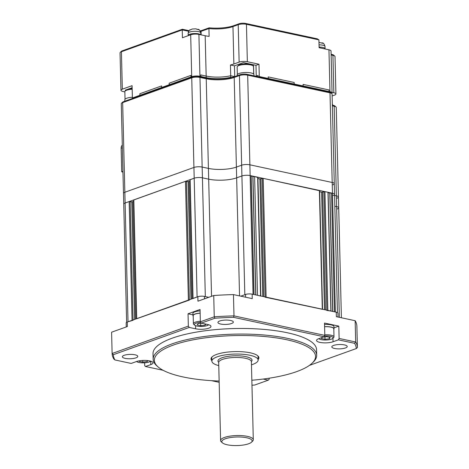<?xml version="1.0" encoding="UTF-8"?>
<svg xmlns="http://www.w3.org/2000/svg" width="469" height="469" viewBox="0 0 469 469"><rect width="100%" height="100%" fill="white"/><g stroke="black" fill="none" stroke-linecap="round" stroke-linejoin="round"><path stroke-width="0.7" d="M337.346 208.928A5.839 1.647 178.6 0 0 338.712 207.826A5.839 1.647 178.6 0 0 336.625 206.618L334.831 206.231L336.625 206.618L336.361 195.86L334.567 195.479L336.361 195.86L334.174 106.223L332.374 105.836M333.172 195.538A5.839 1.647 178.6 0 0 334.538 194.436A5.839 1.647 178.6 0 0 332.457 193.234L328.124 192.736L327.983 192.272L324.941 191.622L321.611 192.196L319.67 191.78M337.428 312.594L334.538 194.436A5.839 1.647 178.6 0 0 332.457 193.234L335.358 312.002L334.461 311.815L331.56 193.04M332.808 311.457L329.912 193.117M332.673 311.428L329.771 192.653M331.02 311.076L328.124 192.736M326.852 310.437L330.885 311.047L327.983 192.272M265.12 297.194L322.543 309.347M319.477 190.707L263.203 178.372L259.879 178.947L257.938 178.531M257.745 177.458L254.614 176.526L257.516 295.3L260.811 296.097M255.863 294.948L252.967 176.608L252.826 176.145L251.179 176.221L251.038 175.758L250.141 175.57A5.839 1.647 178.6 0 0 241.91 175.957L236.657 177.845A19.862 5.61 -1.4 0 1 208.682 179.164L202.42 177.821A5.839 1.647 178.6 0 0 194.189 178.208L189.974 179.797L192.87 298.495M254.614 176.526L252.967 176.608M255.728 294.919L252.826 176.145M254.069 294.561L251.179 176.221M332.914 184.786A5.839 1.647 178.6 0 0 334.28 183.678A5.839 1.647 178.6 0 0 332.193 182.476L332.457 193.234L250.141 175.57L253.043 294.339L253.94 294.532L251.038 175.758M354.623 343.32L355.678 342.001A122.679 34.636 -1.4 0 1 357.401 347.517L356.258 348.567A121.512 34.307 178.6 0 0 354.623 343.32L338.395 339.837L339.116 338.448L355.678 342.001L355.156 320.714L336.361 316.681L336.25 312.196L252.146 294.151A4.672 1.319 178.6 0 0 245.568 294.462L240.796 296.173L244.818 294.731L241.91 175.957L236.657 177.845A19.862 5.61 -1.4 0 1 208.682 179.164L202.42 177.821A5.839 1.647 178.6 0 0 194.189 178.208L125.112 203.013A5.839 1.647 178.6 0 0 123.746 204.121L121.289 103.719A5.839 1.647 178.6 0 1 121.535 103.227A5.839 1.647 178.6 0 1 122.655 102.617L123.523 101.691L192.607 76.881A4.672 1.319 -1.4 0 1 199.184 76.57L205.451 77.918A21.029 5.939 178.6 0 0 235.069 76.517L240.327 74.63A4.672 1.319 -1.4 0 1 246.911 74.319L329.22 91.983A4.672 1.319 -1.4 0 1 330.674 92.563L331.818 93.56A5.839 1.647 178.6 0 0 330 92.833L247.685 75.169A5.839 1.647 178.6 0 0 239.46 75.562L234.201 77.449A19.862 5.61 -1.4 0 1 206.225 78.769L199.964 77.426A5.839 1.647 178.6 0 0 191.739 77.813L122.655 102.617L124.848 192.261A5.839 1.647 178.6 0 0 123.482 193.363A5.839 1.647 178.6 0 1 124.848 192.261L193.926 167.451L124.848 192.261L125.112 203.013A5.839 1.647 178.6 0 0 123.746 204.121L126.63 322.344M334.538 194.436L334.28 183.678A5.839 1.647 178.6 0 0 332.193 182.476L249.877 164.812A5.839 1.647 178.6 0 0 241.652 165.199L236.394 167.087A19.862 5.61 -1.4 0 1 208.418 168.406L202.157 167.064L205.322 296.596L208.728 297.323L204.425 296.402A4.672 1.319 178.6 0 0 197.842 296.713L127.263 322.056A4.672 1.319 -1.4 0 0 126.167 322.942L126.267 326.934M192.876 298.571L197.091 296.983L191.739 77.813L192.607 76.881M190.009 181.251L188.081 181.632L185.478 181.333L133.653 200.017L136.555 318.721M136.561 318.791L189.37 300.06M133.694 201.471L131.76 201.858L129.163 201.559L125.112 203.013L128.014 321.787L133.055 320.286M251.847 380.242A80.615 22.764 178.6 0 0 296.689 371.606A80.615 22.764 178.6 0 0 312.137 363.176A80.615 22.764 178.6 0 0 273.239 337.463A80.615 22.764 178.6 0 0 173.219 345.114A80.615 22.764 178.6 0 0 158.094 366.94A80.615 22.764 178.6 0 0 219.146 381.039M158.094 366.94L156.951 365.943A81.788 23.092 -1.4 0 1 153.164 359.236A81.788 23.092 -1.4 0 1 172.293 343.8A81.788 23.092 -1.4 0 1 262.628 334.884A81.788 23.092 -1.4 0 1 316.686 355.238A81.788 23.092 -1.4 0 1 313.233 362.121L312.137 363.176M258.12 359.547A23.954 6.765 178.6 0 0 258.894 357.777A23.954 6.765 178.6 0 0 243.065 351.814A23.954 6.765 178.6 0 0 216.608 354.423A23.954 6.765 178.6 0 0 211.009 358.943A23.954 6.765 178.6 0 0 211.871 360.679M316.686 355.238L316.552 349.639A81.788 23.092 178.6 0 0 262.488 329.279A81.788 23.092 178.6 0 0 172.158 338.196A81.788 23.092 178.6 0 0 153.029 353.632L153.164 359.236M124.156 355.309A7.709 2.175 -1.4 0 1 132.674 354.47A7.709 2.175 -1.4 0 1 137.769 356.387A7.709 2.175 -1.4 0 1 135.969 357.847A7.709 2.175 -1.4 0 1 127.451 358.685A7.709 2.175 -1.4 0 1 122.356 356.768A7.709 2.175 -1.4 0 1 124.156 355.309M219.727 320.989A7.709 2.175 -1.4 0 1 228.245 320.151A7.709 2.175 -1.4 0 1 233.345 322.068A7.709 2.175 -1.4 0 1 231.539 323.522A7.709 2.175 -1.4 0 1 223.021 324.366A7.709 2.175 -1.4 0 1 217.927 322.443A7.709 2.175 -1.4 0 1 219.727 320.989M333.606 345.43A7.709 2.175 -1.4 0 1 342.124 344.586A7.709 2.175 -1.4 0 1 347.224 346.509A7.709 2.175 -1.4 0 1 345.419 347.963A7.709 2.175 -1.4 0 1 336.9 348.801A7.709 2.175 -1.4 0 1 331.806 346.884A7.709 2.175 -1.4 0 1 333.606 345.43M197.842 296.713L197.953 301.192L213.729 295.529A122.679 34.636 -1.4 0 1 233.462 294.596L252.258 298.63L252.146 294.151M233.462 294.596L233.984 315.889L324.806 335.376L324.079 336.765L233.591 317.349L233.984 315.889A122.679 34.636 -1.4 0 0 214.251 316.815L213.729 295.529M339.116 338.448L338.817 326.125L324.501 323.053L324.806 335.376M355.156 320.714A122.679 34.636 -1.4 0 1 356.88 326.231A122.679 34.636 -1.4 0 1 356.88 326.248L357.401 347.5M269.142 378.207L269.171 379.222L268.303 380.154L254.679 385.043A121.512 34.307 178.6 0 1 251.97 385.219M336.25 312.196A4.672 1.319 -1.4 0 1 337.92 313.163L338.014 317.032M357.401 347.517A122.679 34.636 -1.4 0 1 357.401 347.541L356.88 326.231M111.599 332.245A122.679 34.636 -1.4 0 1 111.599 332.222A122.679 34.636 -1.4 0 1 111.599 332.204L112.12 353.491L188.339 326.125L189.259 327.438L113.316 354.705L112.12 353.491A122.679 34.636 -1.4 0 0 112.12 353.515A122.679 34.636 -1.4 0 0 113.844 359.031L114.952 359.952L131.179 363.434L136.526 361.517A9.345 2.638 178.6 0 1 146.85 360.497A9.345 2.638 178.6 0 1 153.029 362.824A9.345 2.638 178.6 0 1 150.842 364.589L145.496 366.506L163.083 370.281M144.645 362.813L144.716 365.656L145.496 366.506M211.496 380.67L219.175 382.317M309.44 365.38L356.258 348.567M324.079 336.765L318.732 338.688A9.345 2.638 178.6 0 0 316.546 340.453A9.345 2.638 178.6 0 0 322.725 342.775A9.345 2.638 178.6 0 0 333.049 341.76L338.395 339.837M233.591 317.349A121.512 34.307 178.6 0 0 214.896 318.228L201.271 323.123L200.351 321.81L200.052 309.481L188.034 313.796L188.339 326.125M189.259 327.438L195.632 328.804A9.345 2.638 178.6 0 0 205.615 328.945A9.345 2.638 178.6 0 0 210.98 326.418A9.345 2.638 178.6 0 0 207.644 324.489L201.271 323.123M113.316 354.705A121.512 34.307 178.6 0 0 114.952 359.952M263.173 379.052L268.303 380.154M111.599 332.204L127.369 326.541L127.263 322.056M200.351 321.81L214.251 316.815L214.896 318.228M188.034 313.796L192.935 314.846M334.004 327.849L338.817 326.125M337.082 198.17A5.839 1.647 178.6 0 0 338.448 197.068A5.839 1.647 178.6 0 0 336.361 195.86A5.839 1.647 178.6 0 1 338.448 197.068L336.255 107.43A5.839 1.647 178.6 0 0 335.986 106.95A5.839 1.647 178.6 0 0 334.174 106.223L333.395 105.373A4.672 1.319 -1.4 0 1 334.848 105.953L335.986 106.95M341.397 317.759L338.712 207.826A5.839 1.647 178.6 0 0 336.625 206.618L339.333 317.314M329.22 91.983L330 92.833L332.193 182.476L249.877 164.812L250.141 175.57A5.839 1.647 178.6 0 0 241.91 175.957L241.652 165.199L236.394 167.087A19.862 5.61 -1.4 0 1 208.418 168.406L202.157 167.064A5.839 1.647 178.6 0 0 193.926 167.451A5.839 1.647 178.6 0 1 202.157 167.064L199.964 77.426L199.184 76.57M200.761 322.391A7.246 2.046 178.6 0 0 196.036 323.211A7.246 2.046 178.6 0 0 194.676 325.175A7.246 2.046 178.6 0 0 200.169 326.442A7.246 2.046 178.6 0 0 207.128 325.597A7.246 2.046 178.6 0 0 208.517 324.835A7.246 2.046 178.6 0 0 208.617 324.736L208.517 324.835M194.676 325.175L193.761 324.378A8.178 2.31 -1.4 0 1 193.386 323.71A8.178 2.31 -1.4 0 1 195.297 322.162A8.178 2.31 -1.4 0 1 200.339 321.253M200.14 313.186A8.178 2.31 178.6 0 0 195.098 314.095A8.178 2.31 178.6 0 0 193.187 315.643L193.386 323.71M205.821 324.097L205.158 325.169L200.773 325.721L197.191 324.953L198.006 323.633L201.582 323.188M200.709 323.299L200.773 325.721M205.129 323.95L205.158 325.169M193.199 316.194A8.413 2.374 -1.4 0 1 192.952 315.649L192.9 313.403A8.413 2.374 -1.4 0 1 194.864 311.815A8.413 2.374 -1.4 0 1 200.087 310.877M192.952 315.649A8.413 2.374 -1.4 0 1 194.922 314.06A8.413 2.374 -1.4 0 1 200.14 313.116M136.725 361.581L136.614 361.482A7.246 2.046 178.6 0 0 136.725 361.581A7.246 2.046 178.6 0 0 142.218 362.848A7.246 2.046 178.6 0 0 149.177 361.998A7.246 2.046 178.6 0 0 150.567 361.241A7.246 2.046 178.6 0 0 150.66 361.136L150.567 361.241M147.817 360.591L147.207 361.576L142.816 362.127L139.24 361.359L139.604 360.767M142.775 360.444L142.816 362.127M147.184 360.526L147.207 361.576M318.932 338.753L318.82 338.653A7.246 2.046 178.6 0 0 318.932 338.753A7.246 2.046 178.6 0 0 324.425 340.019A7.246 2.046 178.6 0 0 331.384 339.169A7.246 2.046 178.6 0 0 332.773 338.413A7.246 2.046 178.6 0 0 324.478 336.003M323.147 337.1L326.647 336.666L330.229 337.434L329.414 338.747L325.023 339.298L321.447 338.53L322.092 337.481M324.788 334.819A8.178 2.31 -1.4 0 1 333.992 336.883L333.793 328.816A8.178 2.31 178.6 0 0 324.595 326.746M333.992 336.883A8.178 2.31 -1.4 0 1 333.647 337.574L332.773 338.413M324.964 336.877L325.023 339.298M329.379 337.252L329.414 338.747M324.536 324.442A8.413 2.374 -1.4 0 1 333.975 326.571L334.028 328.81A8.413 2.374 -1.4 0 1 333.805 329.373M324.589 326.682A8.413 2.374 -1.4 0 1 334.028 328.81M251.519 442.185L252.609 441.13A16.356 4.62 178.6 0 0 253.301 439.758L251.396 361.693A16.356 4.62 178.6 0 0 250.804 360.503A16.356 4.62 178.6 0 0 238.522 357.495A16.356 4.62 178.6 0 0 222.517 359.401A16.356 4.62 178.6 0 0 219.222 361.277A16.356 4.62 178.6 0 0 218.689 362.49L220.6 440.555A16.356 4.62 178.6 0 0 221.356 441.898L222.499 442.894A15.19 4.291 178.6 0 0 234.019 445.55A15.19 4.291 178.6 0 0 248.611 443.774A15.19 4.291 178.6 0 0 251.519 442.185A15.19 4.291 178.6 0 0 244.191 437.337A15.19 4.291 178.6 0 0 225.349 438.779A15.19 4.291 178.6 0 0 222.499 442.894M253.301 439.758A16.356 4.62 178.6 0 0 242.491 435.683A16.356 4.62 178.6 0 0 224.422 437.466A16.356 4.62 178.6 0 0 220.6 440.555M251.472 364.818A23.133 6.531 178.6 0 0 252.721 364.401A23.133 6.531 178.6 0 0 258.132 360.034A23.133 6.531 178.6 0 0 242.842 354.277A23.133 6.531 178.6 0 0 217.294 356.798A23.133 6.531 178.6 0 0 211.882 361.165A23.133 6.531 178.6 0 0 218.765 365.615M334.28 183.678L332.087 94.04A5.839 1.647 178.6 0 0 331.818 93.56M246.911 74.319L247.685 75.169L249.877 164.812A5.839 1.647 178.6 0 0 241.652 165.199L239.46 75.562L240.327 74.63M121.535 103.227L122.626 102.178A4.672 1.319 -1.4 0 1 123.523 101.691M332.357 105.15L333.395 105.373M237.507 66.305L238.381 65.467A7.246 2.046 -1.4 0 1 241.189 64.312A7.246 2.046 -1.4 0 1 252.222 65.127L253.137 65.924A8.178 2.31 178.6 0 0 240.679 65.003A8.178 2.31 178.6 0 0 237.507 66.305A8.178 2.31 178.6 0 0 237.162 66.997L237.343 74.507M253.7 74.108L253.512 66.598A8.178 2.31 178.6 0 0 253.137 65.924M253.975 75.837L253.946 74.659A8.413 2.374 178.6 0 0 249.408 72.666A8.413 2.374 178.6 0 0 240.744 73.017A8.413 2.374 178.6 0 0 237.126 75.069L237.144 75.773M251.894 75.392A8.413 2.374 178.6 0 0 249.977 74.981M332.591 105.197L332.574 104.616A8.413 2.374 178.6 0 0 332.333 104.071M132.176 89.257A8.178 2.31 178.6 0 0 128.365 89.743A8.178 2.31 178.6 0 0 125.188 91.045L126.061 90.206A7.246 2.046 -1.4 0 1 128.875 89.051A7.246 2.046 -1.4 0 1 132.164 88.623M125.188 91.045A8.178 2.31 178.6 0 0 124.842 91.736L125.03 99.246L124.842 91.865L123.048 91.478A5.839 1.647 178.6 0 1 120.961 90.277L120.046 52.85A5.839 1.647 178.6 0 1 120.293 52.358A5.839 1.647 178.6 0 1 121.412 51.748L182.236 29.905L182.423 37.749L190.684 34.782A5.839 1.647 -1.4 0 1 198.915 34.395L205.176 35.738A19.862 5.61 178.6 0 0 209.115 36.377L208.922 28.539L201.054 31.359A7.012 1.982 -1.4 0 1 200.474 31.546M127.709 100.19A8.413 2.374 178.6 0 0 126.097 100.765M132.369 97.259A8.413 2.374 178.6 0 0 128.43 97.757A8.413 2.374 178.6 0 0 124.807 99.809L124.842 101.216M123.03 174.972L122.913 172.041M122.942 171.343L121.711 171.789L121.137 148.257A4.672 3.412 -109.8 0 1 122.303 145.126M121.711 171.789L122.96 172.053M331.73 93.483A5.839 1.647 178.6 0 0 332.058 92.921A5.839 1.647 178.6 0 0 329.977 91.713L328.329 91.795L329.08 91.525L329.039 89.954L303.091 84.385L303.132 85.956L302.382 86.226L303.132 85.956L294.186 84.033L294.145 82.468L268.198 76.898L268.239 78.47L267.488 78.739L268.239 78.47L259.293 76.547L258.542 76.816M329.08 91.525L303.132 85.956L303.091 84.385L329.039 89.954L329.08 91.525M294.186 84.033L293.436 84.303L294.186 84.033L268.239 78.47L268.198 76.898L294.145 82.468L294.186 84.033M258.085 76.717L258.05 75.409L256.25 76.054L258.05 75.409L258.085 76.717M256.256 76.324L255.986 65.302L258.988 64.224L247.356 61.726A5.839 1.647 178.6 0 0 239.131 62.113L233.873 64.001A19.862 5.61 -1.4 0 1 230.443 64.986L230.707 75.743A19.862 5.61 -1.4 0 1 206.161 76.078L200.796 74.929L200.832 76.494L199.941 76.3A5.839 1.647 178.6 0 0 191.71 76.693L190.959 76.963L190.918 75.392L169.145 83.212L169.186 84.778L170.077 84.971L169.186 84.778L161.676 87.474L161.635 85.909L139.862 93.73L139.897 95.295L140.794 95.488L139.897 95.295L132.393 97.992L133.284 98.185M234.711 76.646L230.707 75.743A19.862 5.61 -1.4 0 1 206.161 76.078L200.796 74.929L200.832 76.494L206.202 77.649L205.176 35.738M231.663 77.508L230.748 77.315L230.707 75.743L234.711 76.605L234.447 65.848L243.458 62.612L255.986 65.302M230.748 77.315A19.862 5.61 -1.4 0 1 206.202 77.649M200.081 76.764L200.832 76.494L200.081 76.764M191.856 77.151L190.959 76.963L169.186 84.778L169.145 83.212L190.918 75.392L190.959 76.963L191.856 77.151M161.676 87.474L162.567 87.668L161.676 87.474L139.897 95.295L139.862 93.73L161.635 85.909L161.676 87.474M245.668 23.45L246.442 24.3A5.839 1.647 178.6 0 0 238.217 24.687L232.958 26.575A19.862 5.61 -1.4 0 1 208.922 28.539L209.209 27.812A21.029 5.939 178.6 0 0 233.826 25.648L239.084 23.761A4.672 1.319 -1.4 0 1 245.668 23.45L317.243 38.81L318.914 39.853L246.442 24.3L247.356 61.726M332.134 95.957L334.561 95.084A5.839 1.647 178.6 0 0 335.927 93.982L335.013 56.556A5.839 1.647 178.6 0 0 334.743 56.081A5.839 1.647 178.6 0 0 332.931 55.354L331.132 54.967M335.927 93.982A5.839 1.647 178.6 0 0 333.846 92.774L332.046 92.393M132.393 97.992L132.088 85.669L122.327 89.174A5.839 1.647 178.6 0 0 120.961 90.277M125.897 90.37L125.153 90.212L132.141 87.703M331.114 54.281L332.152 54.504A4.672 1.319 -1.4 0 1 333.606 55.084L334.743 56.081M120.293 52.358L121.383 51.309A4.672 1.319 -1.4 0 1 122.28 50.822L182.353 29.248L189.06 30.69M200.134 30.919A8.178 2.31 178.6 0 0 201.922 30.432L209.209 27.812M318.914 39.853L319.108 47.697L328.951 49.808A5.839 1.647 -1.4 0 1 331.038 51.015L332.058 92.921M258.988 64.224L259.293 76.547M188.644 31.282L182.236 29.905L182.353 29.248M253.536 64.775L253.764 74.19M234.447 65.848L230.443 64.986M318.979 42.351L322.936 43.359L322.285 42.878L321.101 42.919M325.087 48.981L325.081 48.741A6.308 1.782 178.6 0 0 319.096 47.105A6.308 1.782 178.6 0 1 325.081 48.741L325.023 46.495A6.308 1.782 178.6 0 0 319.037 44.866M191.282 29.512L189.628 30.209L192.237 29.008L195.86 28.832L198.68 29.782L198.029 29.301L196.845 29.342M188.216 35.673L188.21 35.468A6.308 1.782 178.6 0 1 189.687 34.278A6.308 1.782 178.6 0 1 195.978 33.551A6.308 1.782 178.6 0 1 200.656 34.77A6.308 1.782 178.6 0 0 195.978 33.551A6.308 1.782 178.6 0 0 189.687 34.278A6.308 1.782 178.6 0 0 188.21 35.468L188.157 33.229C188.497 31.253 189.154 30.11 190.115 29.793M327.843 310.39L324.941 191.622M326.846 310.179L323.95 191.669M325.48 309.886L322.602 192.149M324.484 309.669L321.611 192.196M322.297 309.2L319.395 190.432M266.105 297.147L263.203 178.372M265.114 296.93L262.218 178.419M263.742 296.637L260.864 178.906M262.751 296.426L259.879 178.947M260.559 295.957L257.657 177.182M239.542 295.904L234.201 77.449L235.069 76.517M211.542 296.314L206.225 78.769L205.451 77.918M193.04 298.436L190.138 179.662M191.932 298.835L189.066 181.591M190.953 299.187L188.081 181.632M189.365 299.755L186.469 181.292M188.386 300.107L185.478 181.333M136.725 318.662L133.817 199.888M135.617 319.061L132.75 201.811M134.638 319.412L131.76 201.858M133.049 319.981L130.153 201.512M132.065 320.333L129.163 201.559M150.76 361.165L150.842 364.589M195.555 325.674L195.632 328.804M332.961 338.231L333.049 341.76M245.633 297.211L245.568 294.462M204.484 298.847L204.425 296.402M251.39 361.57A17.06 4.819 178.6 0 0 243.036 356.17A17.06 4.819 178.6 0 0 221.943 357.794A17.06 4.819 178.6 0 0 218.695 362.373M121.137 148.257L122.368 147.817M239.131 62.113L238.217 24.687L239.084 23.761M233.873 64.001L232.958 26.575L233.826 25.648M333.846 92.774L332.931 55.354L332.152 54.504M122.327 89.174L121.412 51.748L122.28 50.822M199.941 76.3L198.915 34.395M191.71 76.693L190.684 34.782M329.977 91.713L328.951 49.808M201.142 34.876L201.054 31.359L201.922 30.432M200.814 34.806L200.767 32.918A6.308 1.782 178.6 0 0 196.599 31.353A6.308 1.782 178.6 0 0 189.628 32.039A6.308 1.782 178.6 0 0 188.157 33.229M322.543 309.253L319.641 190.572M260.805 296.009L257.909 177.323M111.599 332.222L112.12 353.515M338.712 207.826L338.448 197.068M211.783 357.173L211.882 361.165M258.038 356.041L258.132 360.034M322.285 42.878C323.434 42.855 324.349 44.057 325.023 46.495M198.029 29.301C199.178 29.277 200.093 30.479 200.767 32.918"/></g></svg>
